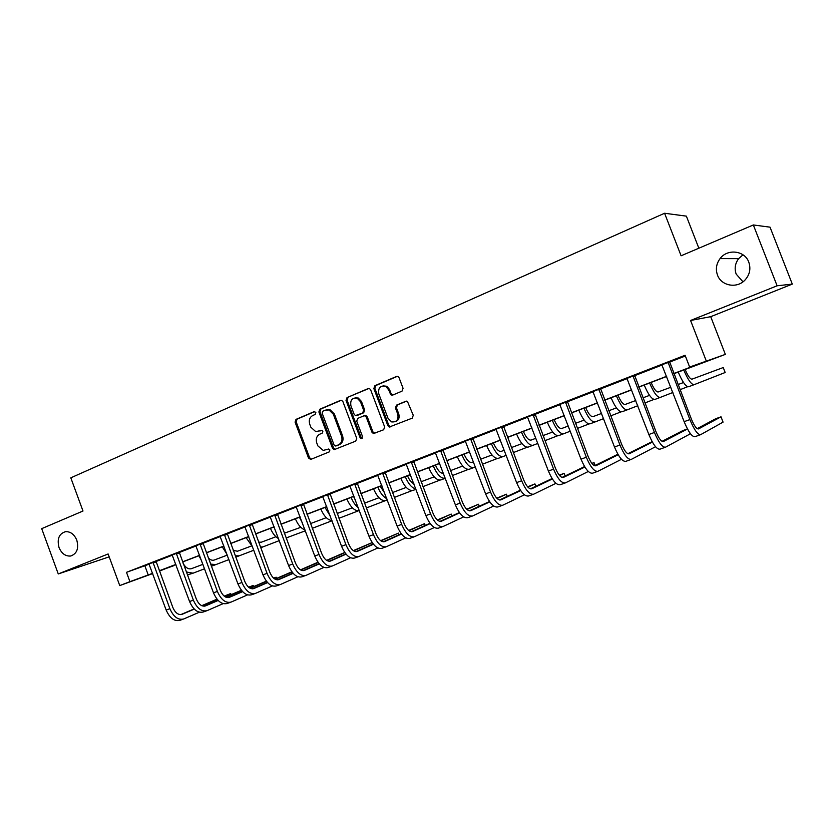 <?xml version="1.0" encoding="UTF-8"?>
<svg xmlns="http://www.w3.org/2000/svg" width="834" height="834" viewBox="0 0 834 834"><rect width="100%" height="100%" fill="white"/><g stroke="black" fill="none" stroke-linecap="round" stroke-linejoin="round"><path stroke-width="1.25" d="M315.846 412.538L314.116 411.652L295.997 419.387L295.059 422.098L308.507 458.022L310.967 459.336L329.221 451.903L329.91 449.995L328.742 449.005L323.196 450.402L317.858 445.877L316.732 442.864C315.606 438.84 316.628 435.942 319.829 434.16L322.195 433.169L322.873 431.261L321.809 430.292L315.752 431.647L310.863 427.216L309.737 424.214C308.611 420.19 309.633 417.271 312.813 415.468L315.179 414.467L315.846 412.538M717.49 275.095C721.222 285.833 736.756 288.835 744.835 280.214C749.724 274.866 751.038 268.84 748.786 262.147C744.762 250.492 727.415 248.459 720.076 258.592C716.312 263.732 715.447 269.236 717.49 275.095M742.99 254.808L738.653 258.644C735.088 263.471 734.264 268.621 736.182 274.105L742.99 281.819M59.026 547.542C61.612 553.557 65.469 556.382 70.577 556.028C76.874 553.87 78.949 548.595 76.801 540.192C74.299 534.365 70.577 531.519 65.625 531.654C59.047 533.624 56.848 538.92 59.026 547.542M401.998 391.167L403.062 388.3L399.079 377.781L398.214 376.676L396.442 376.488L374.873 385.704L373.841 388.54L387.852 425.674L389.238 427.039L412.204 418.157L413.268 415.311L407.409 401.363L405.814 401.269L396.484 405.136L395.431 407.972L397.808 414.248C398.673 419.794 396.588 422.338 391.553 421.879L388.008 418.282L378.772 393.804C378.031 387.695 380.387 385.256 385.84 386.486L388.519 389.676L391.125 394.993L392.689 395.076L401.998 391.167M753.342 224.961L770.032 227.171L792.3 284.102L777.111 285.791L753.342 224.961L681.097 255.788L664.583 213.254L70.807 477.83L82.993 511.023L41.7 528.652L58.265 573.948L108.128 553.964L119.752 585.583L129.937 581.673L126.497 572.322L685.079 355.274L689.635 367.043L725.351 354.387L673.841 373.726M777.111 285.791L690.573 320.475L706.169 360.705M342.941 401.696L341.69 400.393L340.418 400.414L319.849 409.202L318.88 411.954L332.505 448.244L334.163 449.662L355.732 441.123L356.733 438.361L342.941 401.696M347.027 397.589L368.096 388.592L369.587 388.654L370.671 389.885L384.662 426.977L383.63 429.781L373.413 433.565L371.922 432.168L366.282 417.198L364.938 415.853L363.718 415.895L357.734 418.387L356.723 421.16L362.571 436.693L361.164 438.694L360.079 437.704L346.027 400.383L347.027 397.589L368.941 388.467M58.265 573.948L109.191 556.851M698.85 248.219L686.382 216.142L664.583 213.254M126.497 572.322L149.15 564.191M156.031 561.511L172.336 555.183M179.258 552.494L196.042 545.978M202.996 543.278L220.27 536.575M227.265 533.864L245.05 526.952M252.077 524.221L270.404 517.111M277.461 514.37L296.341 507.041M303.44 504.278L322.894 496.73M330.014 493.957L350.061 486.18M357.233 483.397L377.896 475.37M385.099 472.576L406.398 464.309M413.633 461.494L435.609 452.966M442.875 450.141L465.549 441.342M472.847 438.507L496.24 429.427M503.569 426.581L527.713 417.198M535.074 414.342L560.01 404.667M567.401 401.79L593.141 391.803M600.563 388.915L627.168 378.594M634.611 375.696L662.102 365.021M669.577 362.123L685.35 355.993M156.021 561.292L149.005 563.992M179.247 552.275L172.19 554.996M202.985 543.049L195.886 545.79M227.255 533.624L220.124 536.387M252.066 523.992L244.904 526.765M277.461 514.13L270.258 516.924M303.43 504.038L296.195 506.853M330.014 493.718L322.737 496.543M357.223 483.147L349.905 485.993M385.089 472.325L377.739 475.182M413.633 461.244L406.241 464.111M442.875 449.88L435.442 452.768M472.847 438.246L465.372 441.144M503.569 426.31L496.063 429.229M535.074 414.071L527.536 417M567.401 401.519L559.822 404.459M600.574 388.644L592.964 391.594M634.622 375.415L626.98 378.386M669.587 361.841L661.904 364.812M690.573 320.475L710.714 316.68L792.3 284.102M710.714 316.68L725.351 354.387M173.66 565.421L159.43 571.113M673.778 373.559L698.089 364.239L689.635 367.043M129.937 581.673L152.622 573.323M159.304 570.769L175.859 564.42M182.563 561.845L199.607 555.319M206.342 552.734L223.887 546.009M230.653 543.414L248.72 536.491M255.517 533.885L274.115 526.754M280.954 524.138L300.104 516.788M306.975 514.161L326.709 506.592M333.6 503.955L353.939 496.157M360.861 493.509L381.826 485.471M388.769 482.803L410.391 474.515M417.365 471.846L439.654 463.297M446.659 460.618L469.657 451.799M476.683 449.109L500.41 440.008M507.468 437.308L531.956 427.925M539.025 425.204L564.316 415.52M571.415 412.799L597.519 402.791M604.64 400.059L631.609 389.718M638.75 386.986L666.616 376.301M152.716 573.563L119.752 585.583M175.911 564.555L159.357 570.904L173.764 565.702M666.679 376.468L638.813 387.153M631.672 389.885L604.702 400.226M597.582 402.947L571.478 412.955M564.368 415.676L539.087 425.371M532.009 428.082L507.52 437.464M500.473 440.164L476.746 449.265M469.719 451.955L446.722 460.764M439.716 463.454L417.427 471.992M410.443 474.671L388.832 482.959M381.878 485.617L360.913 493.655M353.991 496.303L333.652 504.101M326.761 506.738L307.027 514.307M300.167 516.934L281.006 524.284M274.167 526.9L255.569 534.021M248.772 536.637L230.705 543.549M223.939 546.145L206.394 552.869M199.66 555.454L182.615 561.98M144.876 565.848L148.243 575.001M373.872 433.617L373.58 432.846M321.757 430.281L319.839 431.074M328.7 449.005L326.855 449.755M314.804 411.579L297.102 419.137L296.164 421.848L309.591 457.72L311.436 459.138M341.252 400.289L320.923 408.973L319.954 411.715L333.558 447.952L335.424 449.38M322.81 411.214L322.132 413.143L334.1 445.033L335.247 446.013L338.385 444.908C341.627 443.135 342.68 440.206 341.544 436.14L333.329 414.248L328.992 409.963L325.323 410.14L322.81 411.214M336.644 445.731L335.852 445.95M326.803 409.755L330.055 409.734L334.382 414.008L342.597 435.859C343.733 439.925 342.68 442.854 339.438 444.626L336.905 445.658M364.739 415.645L365.97 415.613L367.304 416.948L372.934 431.897L374.862 433.346M348.08 397.37L347.08 400.164L361.101 437.423L362.206 438.413L361.164 438.694M360.434 401.675L357.213 398.235C352.167 397.578 350.072 400.07 350.906 405.699L354.116 414.227L355.461 415.572L362.634 413.028L363.655 410.234L360.434 401.675L361.466 401.446L358.245 398.016L354.971 397.881M361.466 401.446L364.677 409.994L363.666 412.788L357.692 415.28M382.973 385.85L386.84 386.278L389.52 389.468L391.063 393.554L392.877 394.993M394.889 421.848C398.496 420.732 399.788 418.115 398.788 414.008L397.808 414.248M406.575 401.133L397.474 404.907L396.421 407.732L398.788 414.008M397.318 376.353L375.884 385.506L374.852 388.331L388.842 425.413L390.792 426.862M183.136 563.377C185.586 567.683 188.328 569.455 191.382 568.694L202.943 564.337M204.591 568.767L193.04 573.187L186.305 571.968M193.04 573.187L187.4 574.918M148.952 563.93L166.164 610.05L169.875 608.695L153.008 562.356M156.021 561.209L172.836 607.465C175.276 612.948 178.361 615.231 182.083 614.314L194.28 609.112M202.016 605.807L217.163 599.344M224.398 596.258L230.664 593.589L224.2 596.112M180.79 614.616L194.103 608.935M201.734 605.682L217.028 599.166M199.357 612.208L183.741 618.964C178.163 620.34 173.535 616.92 169.875 608.695M183.157 619.172L180.04 620.288C174.442 621.664 169.813 618.255 166.164 610.05M231.07 594.694L230.664 593.589L231.32 594.579M156.052 561.949L153.029 563.013M208.25 557.863C210.304 559.948 212.284 560.677 214.192 560.052L227.275 555.131M228.933 559.604L215.87 564.597L210.554 564.097M215.87 564.597L211.346 566.223M201.64 560.823L198.909 555.736M233.249 550.398L237.492 551.232L251.534 545.957M253.828 550.221L239.191 555.819L235.261 555.819M226.963 554.287L222.24 546.802M172.138 554.923L189.568 601.533L193.363 600.157L176.276 553.317M179.237 552.181L196.282 598.948C198.732 604.483 201.797 606.808 205.466 605.922L218.174 600.47M225.889 597.165L241.579 590.441M248.782 587.355L253.161 585.478L248.595 587.188M204.163 606.214L217.997 600.292M225.607 597.029L241.422 590.253M223.168 603.649L207.145 610.624C201.651 611.958 197.064 608.466 193.363 600.157M206.571 610.822L203.36 611.968C197.856 613.313 193.259 609.831 189.568 601.533M253.588 586.636L253.161 585.478L253.817 586.542M179.268 552.932L176.308 553.974M195.834 545.717L213.494 592.828L217.382 591.421L200.066 544.07M202.985 542.955L220.239 590.232C222.72 595.841 225.753 598.207 229.36 597.342L242.611 591.64M250.294 588.324L266.526 581.329M273.729 578.233L276.127 577.201L273.594 578.108M228.057 597.624L242.433 591.442M250.002 588.178L266.38 581.131M247.51 594.892L231.07 602.096C225.67 603.389 221.104 599.834 217.382 591.421M230.507 602.294L227.192 603.472C221.781 604.775 217.215 601.231 213.494 592.828M276.575 578.421L276.127 577.201L276.763 578.337M203.006 543.726L200.097 544.748M258.592 542.131L261.292 542.225L275.908 536.731M279.286 540.63L263.023 546.854L260.448 547.125M252.546 546.781L246.082 537.659M284.331 533.207L300.813 527.307M305.348 530.81L286.114 537.982M278.546 538.628C275.189 536.742 272.489 533.301 270.456 528.318M310.498 523.596L326.282 517.664M332.015 520.76L312.27 528.329M302.367 522.835L299.406 517.226M305.004 529.903C301.095 528.506 297.884 524.794 295.361 518.779M220.061 536.304L237.961 583.936L241.933 582.486L224.388 534.625M227.244 533.531L244.727 581.319C247.229 586.99 250.252 589.409 253.797 588.575L267.599 582.591M275.241 579.286L292.056 571.999M252.483 588.846L267.412 582.393M274.959 579.119L291.9 571.79M272.395 585.948L255.517 593.37C250.21 594.632 245.686 591.004 241.933 582.486M254.964 593.568L251.566 594.788C246.249 596.049 241.714 592.432 237.961 583.936M227.275 534.302L224.419 535.303M244.842 526.681L262.981 574.834L267.036 573.354L249.272 524.961M252.066 523.877L269.778 572.207C272.301 577.952 275.303 580.412 278.764 579.609L293.151 573.344M300.772 570.029L318.171 562.45M277.451 579.87L292.963 573.125M300.48 569.851L318.004 562.22M297.853 576.784L280.516 584.457C275.324 585.676 270.831 581.976 267.036 573.354M279.984 584.655L276.471 585.906C271.258 587.126 266.765 583.435 262.981 574.834M252.097 524.68L249.293 525.649M270.185 516.84L288.574 565.525L292.724 564.013L274.72 515.078M277.451 514.015L295.403 562.887C297.947 568.694 300.918 571.207 304.316 570.435L319.297 563.867M326.876 560.542L344.89 552.65M344.755 552.462L326.584 560.354M302.992 570.685L319.099 563.638M323.894 567.401L306.088 575.345C301.001 576.502 296.55 572.729 292.724 564.013M305.567 575.533L301.95 576.815C296.852 577.993 292.39 574.23 288.574 565.525M277.482 514.828L274.74 515.777M296.122 506.759L314.762 556.007L319.015 554.454L300.761 504.966M303.43 503.924L321.622 553.349C324.186 559.228 327.126 561.793 330.452 561.053L346.058 554.162M353.595 550.836L372.245 542.611M372.214 542.559L353.303 550.638M329.117 561.292L345.849 553.922M350.541 557.79L332.255 566.015C327.282 567.13 322.873 563.284 319.015 554.454M331.734 566.203L328.023 567.527C323.029 568.652 318.609 564.806 314.762 556.007M303.451 504.747L300.782 505.665M322.664 496.449L341.565 546.26L345.922 544.675L327.408 494.604M330.014 493.603L348.456 543.591C351.041 549.543 353.96 552.16 357.192 551.451L373.444 544.227M380.94 540.891L398.464 533.093L380.648 540.672M355.857 551.67L373.225 543.956M377.812 547.948L359.016 556.466C354.179 557.539 349.811 553.599 345.922 544.675M358.516 556.653L354.69 558.019C349.821 559.082 345.443 555.173 341.565 546.26M399.079 534.73L398.464 533.093M330.035 494.437L327.428 495.323M349.832 485.899L369.003 536.283L373.465 534.657L354.7 484.012M357.223 483.032L375.925 533.604C378.532 539.619 381.419 542.298 384.568 541.62L401.488 534.041M408.941 530.695L424.558 523.689L408.639 530.455M383.233 541.829L401.269 533.75M405.741 537.857L386.423 546.697C381.711 547.709 377.385 543.695 373.465 534.657M385.933 546.875L381.982 548.282C377.249 549.304 372.923 545.3 369.003 536.283M425.215 525.441L424.558 523.689M357.244 483.876L354.711 484.742M377.656 475.088L397.109 526.056L401.675 524.398L382.639 473.159M385.089 472.2L404.052 523.366C406.69 529.465 409.536 532.196 412.59 531.56L430.208 523.596M437.621 520.239L451.225 514.078L437.308 519.968M411.256 531.748L429.979 523.283M434.337 527.515L414.477 536.7C409.901 537.649 405.637 533.552 401.675 524.398M413.998 536.867L409.932 538.316C405.334 539.275 401.06 535.188 397.109 526.056M451.934 515.954L451.225 514.078M385.099 473.055L382.65 473.889M389.603 426.445L389.864 427.133M406.158 464.017L425.893 515.589L430.573 513.89L411.266 462.036M413.633 461.119L432.867 512.889C435.525 519.061 438.33 521.855 441.29 521.26L459.628 512.879M466.998 509.511L478.497 504.247L466.686 509.22M439.956 521.417L459.388 512.545M463.631 516.903L443.198 526.452C438.778 527.349 434.566 523.158 430.573 513.89M442.75 526.619L438.548 528.11C434.097 529.017 429.885 524.836 425.893 515.589M479.258 506.259L478.497 504.247M413.643 461.984L411.277 462.787M435.358 452.674L455.385 504.862L460.18 503.121L440.592 450.641M442.875 449.755L462.39 502.151C465.07 508.406 467.843 511.252 470.689 510.71L489.777 501.88M497.095 498.492L506.394 494.197L496.783 498.169M469.354 510.835L489.527 501.515M493.645 505.998L472.638 515.965C468.364 516.788 464.215 512.503 460.18 503.121M472.2 516.121L467.874 517.664C463.579 518.498 459.409 514.234 455.385 504.862M507.218 496.366L506.394 494.197M442.885 450.641L440.602 451.402M465.299 441.05L485.617 493.864L490.538 492.081L470.657 438.965M472.847 438.121L492.644 491.143C495.354 497.481 498.075 500.39 500.817 499.889L520.677 490.58M527.943 487.181L534.928 483.908L527.62 486.827M499.483 499.983L520.426 490.194M524.419 494.812L502.798 505.206C498.69 505.967 494.604 501.588 490.538 492.081M502.381 505.352L497.908 506.947C493.78 507.718 489.683 503.361 485.617 493.864M535.824 486.274L534.928 483.908M472.847 439.007L470.657 439.737M495.98 429.135L516.611 482.594L521.657 480.759L501.474 426.998M503.569 426.184L523.669 479.863C526.4 486.274 529.079 489.256 531.706 488.807L552.369 478.977M559.572 475.547L564.128 473.378L559.249 475.161M530.361 488.86L552.098 478.549M555.955 483.303L533.708 494.187C529.778 494.875 525.764 490.402 521.657 480.759M533.312 494.322L528.704 495.969C524.742 496.668 520.718 492.216 516.611 482.594M565.118 475.964L564.128 473.378M503.569 427.091L501.484 427.769M527.453 416.906L548.407 471.033L553.578 469.156L533.093 414.717M535.074 413.945L555.475 468.291C558.238 474.796 560.865 477.84 563.367 477.434L584.863 467.04M592.015 463.579L594.027 462.599L591.859 463.381M562.033 477.444L584.571 466.571M588.304 471.471L565.41 482.886C561.668 483.501 557.717 478.924 553.578 469.156M565.035 483.022L560.271 484.71C556.497 485.336 552.546 480.78 548.407 471.033M595.111 465.435L594.027 462.599M535.074 414.863L533.093 415.509M559.739 404.365L581.017 459.169L586.323 457.24L565.525 402.124M567.401 401.394L588.116 456.417C590.899 463.006 593.474 466.133 595.851 465.779L618.192 454.749M594.517 465.737L617.89 454.228M621.497 459.284L597.926 471.293C594.371 471.825 590.503 467.144 586.323 457.24M597.561 471.418L592.651 473.17C589.075 473.712 585.197 469.052 581.017 459.169M567.401 402.322L565.525 402.916M592.87 391.5L614.491 447.003L619.933 445.022L598.812 389.186M600.574 388.508L621.611 444.23C624.416 450.913 626.939 454.113 629.17 453.811L652.396 442.083M652.157 441.645L627.846 453.706M655.545 446.722L631.286 459.398C627.939 459.847 624.155 455.051 619.933 445.022M630.942 459.513L625.875 461.327C622.498 461.786 618.703 457.011 614.491 447.003M600.563 389.447L598.802 389.999M337.176 513.494L352.334 507.802M358.453 510.804L338.969 518.279M330.181 515.86L324.968 507.426M331.953 520.583C327.616 520.02 323.905 516.163 320.829 509.011M353.533 496.48L355.461 500.192M364.489 503.163L378.98 497.721M384.964 500.817L366.303 507.979M358.266 507.687C355.367 505.477 352.98 502.047 351.114 497.408M359.371 510.606C354.784 511.284 350.624 507.426 346.881 499.034M380.21 486.253L384.63 492.904M392.46 492.581L406.241 487.4M412.09 490.601L394.284 497.439M386.809 498.69C383.275 496.887 380.294 493.05 377.865 487.16M387.33 500.087L386.006 500.588C381.524 501.349 377.375 497.429 373.538 488.818M407.513 475.797C409.306 480.071 411.423 482.719 413.873 483.741M421.107 481.739L434.149 476.839M439.841 480.144L422.953 486.639M415.822 488.922C411.84 487.994 408.316 483.908 405.241 476.662M415.978 489.308L413.122 490.382C408.775 491.09 404.667 487.087 400.81 478.362M435.452 465.091C437.996 470.856 440.654 473.587 443.427 473.264M450.454 470.637L462.724 466.029M468.26 469.448L452.33 475.578M428.718 467.666C432.617 476.495 436.672 480.582 440.884 479.946L445.325 478.268C441.144 478.82 437.12 474.713 433.253 465.925M464.058 454.123C466.654 460.034 469.302 462.807 471.992 462.453L473.483 461.89M480.54 459.253L491.987 454.957M497.356 458.481L482.427 464.236M475.401 466.946L473.91 467.52C469.865 468.082 465.872 463.892 461.942 454.937M473.91 467.52L469.292 469.25C465.226 469.834 461.233 465.653 457.303 456.709M493.353 442.896C495.969 448.88 498.576 451.726 501.161 451.413L504.299 450.235M511.378 447.587L521.959 443.625M527.151 447.253L513.285 452.601M506.238 455.322L503.111 456.532C499.222 457.032 495.292 452.747 491.33 443.667M503.111 456.532L498.378 458.314C494.468 458.825 490.528 454.551 486.576 445.492M523.356 431.397C526.004 437.464 528.558 440.362 531.039 440.102L535.908 438.277M543.007 435.619L552.681 432.002M557.685 435.744L544.936 440.675M537.867 443.407L533.009 445.283C529.288 445.71 525.43 441.322 521.438 432.137M533.009 445.283L528.172 447.097C524.419 447.545 520.552 443.177 516.559 434.003M554.11 419.606C556.778 425.757 559.291 428.718 561.647 428.509L568.329 426.018M575.45 423.349L584.165 420.096M588.971 423.953L577.399 428.436M570.31 431.178L563.648 433.753C560.104 434.107 556.309 429.625 552.285 420.315M563.648 433.753L558.697 435.619C555.11 435.984 551.305 431.522 547.292 422.223M585.635 407.534C588.314 413.758 590.774 416.791 593.016 416.635L601.606 413.424M608.747 410.755L616.441 407.889M621.038 411.86L610.717 415.864M603.597 418.626L595.059 421.941C591.681 422.212 587.97 417.625 583.915 408.191M595.059 421.941L589.972 423.849C586.563 424.131 582.841 419.565 578.796 410.151M617.952 395.149C620.652 401.456 623.061 404.563 625.177 404.459L635.769 400.508M642.931 397.839L649.55 395.368M653.929 399.444L644.911 402.958M637.781 405.731L627.241 409.828C624.061 410.015 620.433 405.324 616.347 395.764M627.241 409.828L622.028 411.787C618.818 411.986 615.169 407.315 611.093 397.776M651.104 382.441C653.825 388.842 656.17 392.011 658.151 391.97L670.849 387.247M678.042 384.568L683.515 382.525M687.664 386.715L680.023 389.697M672.871 392.491L660.257 397.411C657.275 397.505 653.731 392.71 649.613 383.014M660.257 397.411L654.909 399.423C651.896 399.538 648.331 394.753 644.223 385.079M626.887 378.282L648.852 434.504L654.45 432.471L632.985 375.915M634.622 375.279L655.993 431.731C658.829 438.507 661.289 441.77 663.374 441.54L687.497 428.999M687.445 428.926L682.9 430.563L662.04 441.342M689.541 432.419L690.125 433.93L665.522 447.191C662.394 447.556 658.704 442.646 654.45 432.471M665.209 447.295L659.975 449.161C656.817 449.547 653.105 444.658 648.852 434.504M634.611 376.238L632.975 376.739M685.11 369.41C687.852 375.894 690.145 379.147 691.98 379.168L723.245 367.544L725.173 372.506L694.117 384.672C691.355 384.672 687.894 379.762 683.744 369.931M694.117 384.672L688.623 386.736C685.829 386.757 682.358 381.857 678.209 372.047M661.81 364.719L684.141 421.67L689.885 419.585L668.076 362.279M669.587 361.695L691.303 418.887C694.159 425.757 696.557 429.103 698.485 428.926L721.014 416.823L715.687 418.741L697.161 428.645M721.014 416.823L723.068 422.129L700.675 434.65C697.787 434.921 694.19 429.896 689.885 419.585M700.393 434.754L694.972 436.682C692.053 436.974 688.436 431.97 684.141 421.67M669.577 362.665L668.065 363.124M309.591 457.72L308.507 458.022M296.164 421.848L295.059 422.098M297.102 419.137L295.997 419.387M333.558 447.952L332.505 448.244M319.954 411.715L318.88 411.954M320.923 408.973L319.849 409.202M341.054 400.278L340.418 400.414M339.438 444.626L338.385 444.908M342.597 435.859L341.544 436.14M334.382 414.008L333.329 414.248M368.795 388.456L368.096 388.592M372.934 431.897L371.922 432.168M367.304 416.948L366.282 417.198M361.101 437.423L360.079 437.704M347.08 400.164L346.027 400.383M363.666 412.788L362.634 413.028M364.677 409.994L363.655 410.234M391.063 393.554L390.072 393.773M389.52 389.468L388.519 389.676M396.421 407.732L395.431 407.972M397.474 404.907L396.484 405.136M406.387 401.133L405.814 401.269M388.842 425.413L387.852 425.674M374.852 388.331L373.841 388.54M375.884 385.506L374.873 385.704M397.203 376.342L396.442 376.488M235.741 557.112L239.191 555.819M260.677 547.74L263.023 546.854M286.177 538.149L287.365 537.701M72.558 555.413L70.577 556.028M738.653 258.644L720.076 258.592M311.322 459.138L310.238 459.44M335.226 449.37L334.163 449.662M330.055 409.734L328.992 409.963M374.424 433.294L373.413 433.565M365.97 415.613L364.938 415.853M358.245 398.016L357.213 398.235M392.126 394.774L391.125 394.993M386.84 386.278L385.84 386.486M390.229 426.779L389.238 427.039"/></g></svg>
